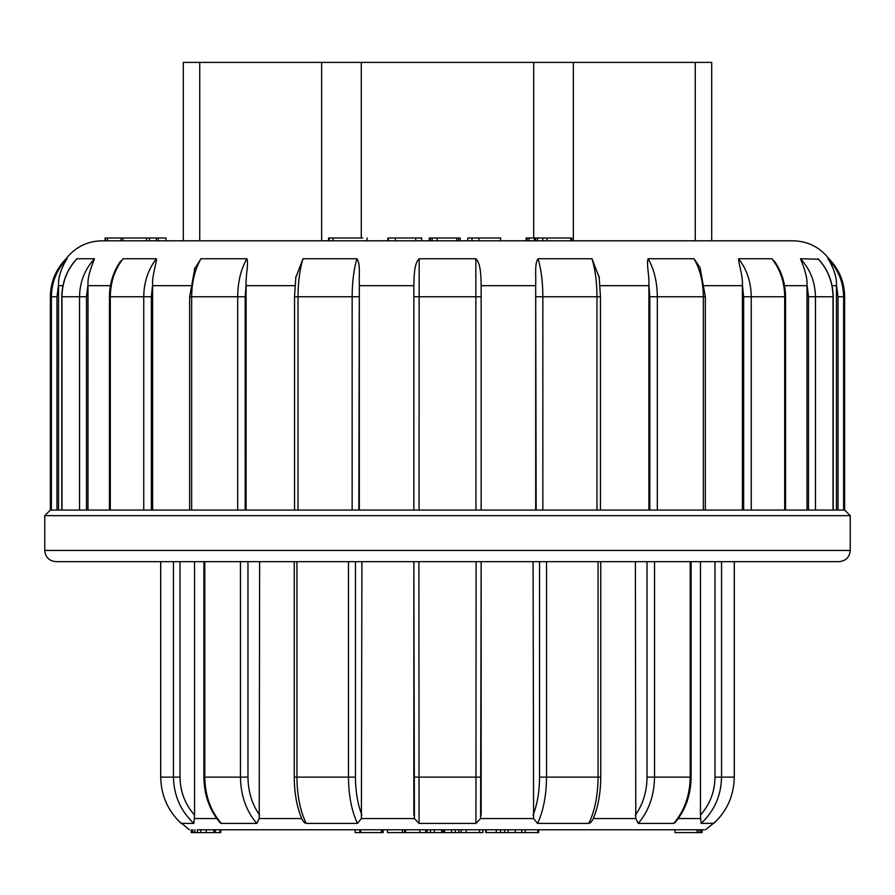 <?xml version="1.0" encoding="UTF-8"?>
<svg xmlns="http://www.w3.org/2000/svg" width="895" height="895" viewBox="0 0 895 895"><rect width="100%" height="100%" fill="white"/><g stroke="black" fill="none" stroke-linecap="round" stroke-linejoin="round"><path stroke-width="1.34" d="M183.296 62.415L183.296 240.8L183.296 62.415L711.704 62.415L711.704 240.8L711.704 62.415M66.062 258.744L67.125 258.744C56.855 269.339 51.608 282.014 51.384 296.76L50.355 296.76C50.579 282.014 55.814 269.339 66.062 258.744C75.214 247.132 87.184 241.147 101.963 240.8L793.037 240.8C807.816 241.147 819.786 247.132 828.938 258.744L827.875 258.744C838.145 269.339 843.392 282.014 843.616 296.76C843.392 282.014 838.145 269.339 827.875 258.744C831.5 263.633 836.982 275.917 836.445 284.509L836.456 510.049M44.75 550.436L850.25 550.436C849.59 557.249 845.842 560.986 839.029 561.646L55.971 561.646C49.158 560.986 45.41 557.249 44.75 550.436L44.75 515.654L50.355 510.049L844.645 510.049L850.25 515.654L44.75 515.654M808.509 510.049L808.509 296.76L806.999 284.509L807.021 510.049M743.655 510.049L743.655 296.76L742.38 284.509L742.391 510.049M649.815 510.049L649.815 296.76L648.886 284.509L648.897 510.049M536.172 510.049L535.68 284.509L535.68 510.049M481.152 510.049L481.152 284.509L481.152 510.049M413.848 285.673L413.848 510.049L413.848 284.509L413.848 285.673L359.32 285.673L359.32 284.509L358.828 510.049M359.32 510.049L359.32 285.673M246.103 510.049L246.114 284.509L245.185 296.76L245.185 510.049M152.609 510.049L152.62 284.509L151.344 296.76L151.344 510.049M87.978 510.049L88.001 284.509L87.978 285.673L110.432 285.673M58.544 510.049L58.555 284.509L58.544 285.673L62.93 285.673M51.384 510.049L51.384 296.76C51.608 282.014 56.855 269.339 67.125 258.744C63.444 263.812 58.052 275.805 58.555 284.509L56.978 296.76L56.978 510.049M75.751 259.953L76.981 258.744L94.49 258.744C92.577 263.812 87.408 275.805 88.001 284.509L86.491 296.76L86.491 510.049M119.527 262.705L123.107 258.744L156.424 258.744C156.446 263.812 152.016 275.805 152.62 284.509M194.316 269.305L200.983 258.744L246.852 258.744C248.81 263.812 245.543 275.805 246.114 284.509M295.686 277.886L303.002 258.744L356.915 258.744C360.618 263.812 358.839 275.805 359.32 284.509M413.848 284.509C414.161 275.917 414.094 263.633 419.162 258.744L475.838 258.744C480.928 263.812 480.816 275.805 481.152 284.509M535.68 284.509C536.15 275.917 534.393 263.633 538.085 258.744L591.998 258.744L599.303 277.842M648.886 284.509C649.457 275.917 646.19 263.633 648.148 258.744L694.017 258.744L700.08 267.717L705.349 296.76L705.349 510.049M742.38 284.509C742.995 275.917 738.532 263.633 738.576 258.744L771.893 258.744L774.857 261.799C781.838 271.946 785.407 283.603 785.541 296.76L785.541 510.049M806.999 284.509C807.614 275.917 802.39 263.633 800.51 258.744L818.589 259.226C828.099 269.775 832.965 282.283 833.189 296.76L833.189 510.049M833.021 510.049L833.021 296.76L815.446 296.76C815.222 282.014 810.243 269.339 800.51 258.744L800.454 258.756M775.473 262.705L774.869 261.787M79.554 510.049L79.554 296.76C79.778 282.014 84.757 269.339 94.49 258.744M76.981 258.744C67.203 269.339 62.202 282.014 61.979 296.76L61.979 510.049M143.748 510.049L143.748 296.76C143.938 282.014 148.167 269.339 156.424 258.744M123.107 258.744C114.761 269.339 110.499 282.014 110.309 296.76L110.309 510.049M237.678 510.049L237.678 296.76C237.813 282.014 240.878 269.339 246.852 258.744M200.983 258.744C194.897 269.339 191.787 282.014 191.653 296.76L191.653 510.049M352.149 510.049L352.149 296.76C352.216 282.014 353.805 269.339 356.915 258.744M303.002 258.744C299.758 269.339 298.113 282.014 298.035 296.76L298.035 510.049M475.95 510.049L475.838 258.744M419.162 258.744L419.05 510.049M596.965 510.049L596.965 296.76C596.887 282.014 595.242 269.339 591.998 258.744M538.085 258.744C541.195 269.339 542.784 282.014 542.851 296.76L542.851 510.049M703.347 510.049L703.347 296.76C703.213 282.014 700.103 269.339 694.017 258.744M648.148 258.744C654.122 269.339 657.187 282.014 657.322 296.76L657.322 510.049M784.691 510.049L784.691 296.76C784.501 282.014 780.239 269.339 771.893 258.744M738.576 258.744C746.833 269.339 751.062 282.014 751.252 296.76L751.252 510.049M833.189 296.76L833.021 296.76C832.797 282.014 827.797 269.339 818.019 258.744M838.022 510.049L838.022 296.76L836.445 284.509M105.14 240.8L105.14 237.992L122.895 237.992L122.895 240.8M121.071 237.992L121.071 240.8M105.218 237.992L105.218 240.8M105.487 237.992L105.487 240.8M105.554 237.992L105.554 240.8M122.895 237.992L165.038 237.992M146.567 237.992L146.567 240.8M149.499 237.992L149.499 240.8M328.689 237.992L362.721 237.992M387.893 240.8L387.893 237.992L421.69 237.992L421.69 240.8M415.716 237.992L415.716 240.8M395.377 237.992L395.377 240.8M429.287 240.8L429.287 237.992L460.187 237.992L460.187 240.8M430.26 237.992L430.26 240.8M472.784 237.992L500.629 237.992L500.629 240.8M467.738 240.8L467.738 237.992L471.978 237.992L471.978 240.8M527.144 240.8L527.144 237.992L526.159 237.992L526.159 240.8M527.144 237.992L529.034 237.992L529.034 240.8M529.034 237.992L534.293 237.992L534.293 240.8M535.646 240.8L535.646 237.992L534.595 237.992L534.595 240.8M535.646 237.992L537.537 237.992L537.537 240.8M537.537 237.992L542.784 237.992L542.784 240.8M542.784 237.992L547.035 237.992L547.035 240.8M548.154 237.992L571.01 237.992M197.504 829.777L704.208 829.777M399.215 829.777L197.739 829.777M525.264 829.777L525.264 832.585L515.218 832.585L515.218 829.777L504.646 829.777L504.646 832.585L500.719 832.585M624.934 829.777L702.049 829.777L702.049 832.585L701.837 829.777M592.938 819.428L590.711 822.561L588.809 823.422L537.559 823.422L533.61 818.556L533.084 561.646M481.152 815.121L481.152 561.646L480.604 818.556L475.939 823.422L419.061 823.422L414.396 818.556L413.848 561.646L413.848 815.121M674.908 822.729L673.689 823.422L638.224 823.422L635.774 818.556L635.372 561.646M713.953 823.255L701.109 823.422L700.449 815.121L700.449 561.646M361.916 561.646L361.39 818.556L357.441 823.422L306.191 823.422L304.546 822.774L302.051 819.428M259.628 561.646L259.226 818.556L256.775 823.422L221.311 823.422L220.092 822.729M194.551 561.646L194.551 815.121L193.891 823.422L181.159 823.378M219.711 822.326L219.756 822.382C209.441 809.986 204.149 794.905 203.892 777.128L203.892 561.646M673.689 823.422C684.406 810.982 689.911 795.554 690.213 777.128L691.108 777.128C690.85 794.905 685.559 809.986 675.244 822.382L676.754 819.686M418.894 561.646L419.061 823.422M475.939 823.422L476.106 561.646M296.939 561.646L296.939 777.128C297.095 795.554 300.183 810.982 306.191 823.422M357.441 823.422C351.623 810.982 348.636 795.554 348.468 777.128L348.468 561.646M204.787 561.646L204.787 777.128C205.089 795.554 210.594 810.982 221.311 823.422M256.775 823.422C246.192 810.982 240.755 795.554 240.453 777.128L240.453 561.646M160.72 561.646L160.72 777.128C161.089 795.554 167.924 810.982 181.226 823.422M193.891 823.422C180.633 810.982 173.82 795.554 173.451 777.128L173.451 561.646M721.549 561.646L721.549 777.128C721.18 795.554 714.367 810.982 701.109 823.422M713.774 823.422C727.076 810.982 733.911 795.554 734.28 777.128L734.28 561.646M654.547 561.646L654.547 777.128C654.245 795.554 648.808 810.982 638.224 823.422M546.532 561.646L546.532 777.128C546.364 795.554 543.377 810.982 537.559 823.422M588.809 823.422C594.817 810.982 597.905 795.554 598.061 777.128L598.061 561.646M197.504 832.585L191.228 832.585L191.228 829.777M192.716 832.585L192.716 829.777M194.875 832.585L194.875 829.777M192.94 832.585L192.94 829.777M220.774 829.777L220.774 832.585L197.739 832.585M215.315 832.585L215.315 829.777M213.871 832.585L213.871 829.777M206.242 832.585L206.242 829.777M458.922 829.777L458.922 832.585L419.878 832.585L419.878 829.777M419.878 832.585L405.569 832.585L405.569 829.777M455.298 832.585L455.298 829.777M451.617 832.585L451.617 829.777M443.17 832.585L443.17 829.777M434.321 832.585L434.321 829.777M430.428 832.585L430.428 829.777M482.92 829.777L482.92 832.585L459.851 832.585M500.573 829.777L500.573 832.585L485.694 832.585L485.694 829.777M496.289 832.585L496.289 829.777M486.198 832.585L486.198 829.777M515.218 832.585L504.646 832.585M521.796 832.585L521.796 829.777M508.114 832.585L508.114 829.777M381.393 829.777L381.393 832.585L359.868 832.585L359.868 829.777M360.752 832.585L360.752 829.777M359.868 832.585L355.125 832.585L355.125 829.777M404.574 832.585L404.574 829.777L404.596 832.585L388.072 832.585M383.161 829.777L383.161 832.585L382.512 832.585L382.512 829.777M537.783 829.777L537.783 832.585L538.622 832.585L538.622 829.777M537.783 832.585L524.235 832.585M701.837 832.585L674.998 832.585L674.998 829.777M697.115 832.585L697.115 829.777M698.917 832.585L698.917 829.777L698.917 832.585M700.718 832.585L700.718 829.777M700.942 832.585L700.942 829.777M199.73 62.415L199.73 240.8M321.641 240.8L321.641 62.415M361.3 62.415L361.3 237.992M533.7 237.992L533.7 62.415M695.27 240.8L695.27 62.415M573.359 62.415L573.359 240.8M836.456 285.673L832.07 285.673M807.021 285.673L784.568 285.673M742.391 285.673L704.622 285.673M648.897 285.673L600.075 285.673M535.68 285.673L481.152 285.673M294.925 285.673L246.103 285.673M190.378 285.673L152.609 285.673M151.344 302.935L151.344 296.76L109.459 296.76L109.459 510.049M51.384 296.76L56.978 296.76M86.491 296.76L61.811 296.76L61.811 510.049M245.185 296.76L189.65 296.76L189.65 510.049M358.828 296.76L294.533 296.76L294.533 510.049M481.152 296.76L413.848 296.76M599.091 276.231L600.467 296.76L536.172 296.76M705.349 296.76L649.815 296.76M785.541 296.76L743.655 296.76M808.509 296.76L815.446 296.76L815.446 510.049M828.938 258.744C839.186 269.339 844.421 282.014 844.645 296.76L843.616 296.76L843.616 510.049M838.022 296.76L843.616 296.76M158.214 237.992L158.214 240.8M329.203 237.992L329.203 240.8M332.906 237.992L332.906 240.8M388.396 237.992L388.396 240.8M432.106 237.992L432.106 240.8M437.129 237.992L437.129 240.8M456.786 237.992L456.786 240.8M478.903 237.992L478.903 240.8M570.73 237.992L570.73 240.8M480.604 818.556L533.61 818.556M593.318 818.556L635.774 818.556M678.276 818.556L700.64 818.556M361.39 818.556L414.396 818.556M259.226 818.556L301.649 818.556M194.36 818.556L216.724 818.556M413.848 777.128L481.152 777.128M302.141 819.607C296.983 807.648 294.354 793.496 294.242 777.128L355.449 777.128C355.539 791.661 357.687 804.337 361.916 815.121M355.449 561.646L355.449 777.128M203.892 777.128L247.971 777.128C248.128 791.661 252.01 804.337 259.628 815.121M247.971 561.646L247.971 777.128M160.72 777.128L180.018 777.128C180.208 791.661 185.052 804.337 194.551 815.121M180.018 561.646L180.018 777.128M700.449 815.121C709.948 804.337 714.792 791.661 714.982 777.128L734.28 777.128M714.982 777.128L714.982 561.646M635.372 815.121C642.99 804.337 646.872 791.661 647.029 777.128L690.213 777.128L690.213 561.646M647.029 777.128L647.029 561.646M533.084 815.121C537.313 804.337 539.461 791.661 539.551 777.128L600.758 777.128L600.758 561.646M539.551 777.128L539.551 561.646M219.98 832.585L219.98 829.777M200.748 832.585L200.748 829.777M425.774 832.585L425.774 829.777M444.569 832.585L444.569 829.777M441.683 832.585L441.683 829.777M479.519 832.585L479.519 829.777M466.161 832.585L466.161 829.777M461.182 832.585L461.182 829.777M402.403 832.585L402.403 829.777M387.49 832.585L387.49 829.777M850.25 550.436L850.25 515.654M61.811 296.76C62.035 282.283 66.901 269.775 76.411 259.226L76.22 259.427M50.355 296.76L50.355 510.049M109.459 296.76C109.593 283.603 113.162 271.957 120.143 261.799M189.65 296.76L194.92 267.728M294.533 296.76L295.909 276.253M600.467 296.76L600.467 510.049M844.645 296.76L844.645 510.049M107.557 237.992L107.557 240.8M166.045 237.992L166.045 240.8M156.368 237.992L156.368 240.8M328.554 237.992L328.554 240.8M367.017 237.992L367.017 240.8M458.52 237.992L458.52 240.8M571.782 237.992L571.782 240.8M716.515 820.816L705.528 829.777M178.485 820.816L189.471 829.777M294.242 777.128L294.242 561.646M160.675 777.128L160.675 561.646L160.675 777.128M734.325 777.128L734.325 561.646M691.108 777.128L691.108 561.646M600.758 777.128C600.646 793.496 598.017 807.648 592.859 819.607M197.359 832.585L197.359 829.777M427.038 832.585L427.038 829.777"/></g></svg>
